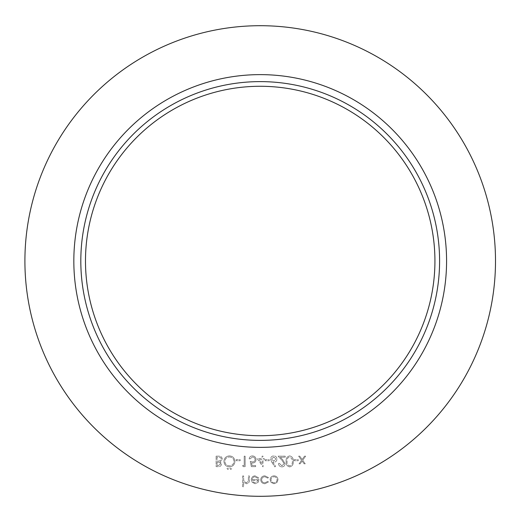 <?xml version="1.0" encoding="UTF-8"?>
<svg xmlns="http://www.w3.org/2000/svg" width="522" height="522" viewBox="0 0 522 522"><rect width="100%" height="100%" fill="white"/><g stroke="black" fill="none" stroke-linecap="round" stroke-linejoin="round"><path stroke-width="0.39" stroke-dasharray="2.61 1.96" d="M294.206 459.647L294.206 460.724L298.238 460.724L298.238 459.647L294.206 459.647L294.206 460.724L298.238 460.724L298.238 459.647L294.206 459.647M281.854 465.833L279.427 463.412L278.48 463.412C278.657 465.539 279.799 466.707 281.9 466.903C283.837 466.759 284.895 465.722 285.071 463.79L282.95 460.026L280.327 457.226L285.201 457.226L285.201 456.156L278.082 456.156L282.148 460.489L284.131 463.706L281.854 465.833L279.427 463.412L278.48 463.412C278.657 465.539 279.799 466.707 281.9 466.903C283.837 466.759 284.895 465.722 285.071 463.79L282.95 460.026L280.327 457.226L285.201 457.226L285.201 456.156L278.082 456.156L282.148 460.489L284.131 463.706L281.854 465.833M265.176 459.647L265.176 460.724L269.208 460.724L269.208 459.647L265.176 459.647L265.176 460.724L269.208 460.724L269.208 459.647L265.176 459.647M251.336 466.635L255.636 466.635L255.636 465.559L252.067 465.559L251.506 462.805L252.739 463.007C254.821 462.825 255.917 461.676 256.041 459.575C255.871 457.292 254.658 456.058 252.38 455.882C250.56 456.032 249.49 457.018 249.183 458.845L250.123 458.845L252.439 456.959C254.064 457.109 254.951 457.99 255.095 459.621C254.951 461.122 254.11 461.892 252.57 461.931L250.26 461.396L251.336 466.635L255.636 466.635L255.636 465.559L252.067 465.559L251.506 462.805L252.739 463.007C254.821 462.825 255.917 461.676 256.041 459.575C255.871 457.292 254.658 456.058 252.38 455.882C250.56 456.032 249.49 457.018 249.183 458.845L250.123 458.845L252.439 456.959C254.064 457.109 254.951 457.99 255.095 459.621C254.951 461.122 254.11 461.892 252.57 461.931L250.26 461.396L251.336 466.635M236.146 459.647L236.146 460.724L240.179 460.724L240.179 459.647L236.146 459.647L236.146 460.724L240.179 460.724L240.179 459.647L236.146 459.647M227.005 468.586L227.879 469.461L228.753 468.586L227.879 467.712L227.005 468.586L227.879 469.461L228.753 468.586L227.879 467.712L227.005 468.586M216.121 456.156L216.121 466.635L218.163 466.635C220.114 466.753 221.224 465.892 221.498 464.038L220.284 461.807L222.3 459.132C222.059 457.194 220.943 456.202 218.953 456.156L216.121 456.156L216.121 466.635L218.163 466.635C220.114 466.753 221.224 465.892 221.498 464.038L220.284 461.807L222.3 459.132C222.059 457.194 220.943 456.202 218.953 456.156L216.121 456.156M264.961 483.75L268.471 481.956L267.682 481.467L264.895 482.811C262.944 482.713 261.855 481.715 261.613 479.809C261.848 477.878 262.938 476.867 264.902 476.762L267.682 478.106L268.471 477.591L264.882 475.823C262.37 475.953 260.967 477.258 260.674 479.725C260.961 482.256 262.39 483.6 264.961 483.75L268.471 481.956L267.682 481.467L264.895 482.811C262.944 482.713 261.855 481.715 261.613 479.809C261.848 477.878 262.938 476.867 264.902 476.762L267.682 478.106L268.471 477.591L264.882 475.823C262.37 475.953 260.967 477.258 260.674 479.725C260.961 482.256 262.39 483.6 264.961 483.75M242.665 475.953L242.665 486.706L243.604 486.706L243.604 482.171L246.521 483.75C248.629 483.411 249.581 482.119 249.385 479.868L249.385 475.953L248.446 475.953L248.335 481.304L246.351 482.811L243.748 480.782L243.604 475.953L242.665 475.953L242.665 486.706L243.604 486.706L243.604 482.171L246.521 483.75C248.629 483.411 249.581 482.119 249.385 479.868L249.385 475.953L248.446 475.953L248.335 481.304L246.351 482.811L243.748 480.782L243.604 475.953L242.665 475.953M495.502 261A235.298 235.298 0 0 1 142.558 464.776A235.298 235.298 0 0 1 142.558 57.224A235.298 235.298 0 0 1 495.502 261M255.004 476.762L257.822 478.374L258.658 477.937L255.121 475.823C252.733 476.025 251.447 477.336 251.265 479.764L252.146 482.321L255.141 483.75L258.227 482.243L259.062 479.587L252.204 479.587C252.348 477.852 253.281 476.912 255.004 476.762L257.822 478.374L258.658 477.937L255.121 475.823C252.733 476.025 251.447 477.336 251.265 479.764L252.146 482.321L255.141 483.75L258.227 482.243L259.062 479.587L252.204 479.587C252.348 477.852 253.281 476.912 255.004 476.762M271.133 482.485L274.05 483.75L276.96 482.491L278.011 479.764C277.789 477.336 276.471 476.025 274.05 475.823C271.629 476.018 270.305 477.336 270.083 479.764L271.133 482.485L274.05 483.75L276.96 482.491L278.011 479.764C277.789 477.336 276.471 476.025 274.05 475.823C271.629 476.018 270.305 477.336 270.083 479.764L271.133 482.485M223.918 461.35C224.199 464.717 226.013 466.564 229.36 466.903C232.773 466.635 234.632 464.802 234.939 461.402C234.639 458.029 232.805 456.195 229.445 455.882C226.078 456.169 224.238 457.99 223.918 461.35C224.199 464.717 226.013 466.564 229.36 466.903C232.773 466.635 234.632 464.802 234.939 461.402C234.639 458.029 232.805 456.195 229.445 455.882C226.078 456.169 224.238 457.99 223.918 461.35M229.961 468.586L230.835 469.461L231.709 468.586L230.835 467.712L229.961 468.586L230.835 469.461L231.709 468.586L230.835 467.712L229.961 468.586M242.6 465.559L243.213 466.635L245.151 466.635L245.151 456.156L244.211 456.156L244.211 465.559L242.6 465.559L243.213 466.635L245.151 466.635L245.151 456.156L244.211 456.156L244.211 465.559L242.6 465.559M257.111 458.57L263.029 466.903L263.029 459.647L264.236 459.647L264.236 458.57L263.029 458.57L263.029 456.156L262.083 456.156L262.083 458.57L257.111 458.57L263.029 466.903L263.029 459.647L264.236 459.647L264.236 458.57L263.029 458.57L263.029 456.156L262.083 456.156L262.083 458.57L257.111 458.57M271.727 462.12L274.853 466.903L275.577 466.335L272.81 462.101L273.893 462.198C275.799 462.035 276.836 460.998 277.006 459.092C276.823 457.115 275.733 456.039 273.73 455.882C271.779 456.058 270.722 457.122 270.553 459.079L271.727 462.12L274.853 466.903L275.577 466.335L272.81 462.101L273.893 462.198C275.799 462.035 276.836 460.998 277.006 459.092C276.823 457.115 275.733 456.039 273.73 455.882C271.779 456.058 270.722 457.122 270.553 459.079L271.727 462.12M289.651 455.882C287.009 456.58 285.841 458.42 286.147 461.389C285.834 464.365 287.002 466.205 289.651 466.903C292.327 466.218 293.527 464.384 293.266 461.389C293.527 458.407 292.327 456.567 289.651 455.882C287.009 456.58 285.841 458.42 286.147 461.389C285.834 464.365 287.002 466.205 289.651 466.903C292.327 466.218 293.527 464.384 293.266 461.389C293.527 458.407 292.327 456.567 289.651 455.882M301.579 460.267L299.047 463.817L300.17 463.817L302.14 461.05L304.111 463.817L305.233 463.817L302.701 460.267L305.631 456.156L304.515 456.156L302.14 459.484L299.765 456.156L298.643 456.156L301.579 460.267L299.047 463.817L300.17 463.817L302.14 461.05L304.111 463.817L305.233 463.817L302.701 460.267L305.631 456.156L304.515 456.156L302.14 459.484L299.765 456.156L298.643 456.156L301.579 460.267M439.589 261A179.385 179.385 0 0 0 170.511 105.646A179.385 179.385 0 0 0 170.511 416.354A179.385 179.385 0 0 0 439.589 261A179.385 179.385 0 0 0 170.511 105.646A179.385 179.385 0 0 0 170.511 416.354A179.385 179.385 0 0 0 439.589 261M434.93 261A174.726 174.726 0 0 1 260.204 435.726A174.726 174.726 0 0 1 85.477 261A174.726 174.726 0 0 1 260.204 86.274A174.726 174.726 0 0 1 434.93 261A174.726 174.726 0 0 1 260.204 435.726A174.726 174.726 0 0 1 85.477 261A174.726 174.726 0 0 1 260.204 86.274A174.726 174.726 0 0 1 434.93 261M252.309 480.527L258.122 480.527L255.193 482.811L253.216 482.093L252.309 480.527L258.122 480.527L255.193 482.811L253.216 482.093L252.309 480.527M274.05 476.762C275.89 476.919 276.901 477.917 277.071 479.757C276.901 481.61 275.897 482.622 274.05 482.811C272.203 482.628 271.192 481.61 271.022 479.757C271.192 477.917 272.203 476.912 274.05 476.762C275.89 476.919 276.901 477.917 277.071 479.757C276.901 481.61 275.897 482.622 274.05 482.811C272.203 482.628 271.192 481.61 271.022 479.757C271.192 477.917 272.203 476.912 274.05 476.762M219.645 461.004L217.061 461.128L217.061 457.226L218.398 457.226C220.01 457.044 220.995 457.677 221.361 459.132L219.645 461.004L217.061 461.128L217.061 457.226L218.398 457.226C220.01 457.044 220.995 457.677 221.361 459.132L219.645 461.004M220.558 464.019L218.34 465.559L217.061 465.559L217.061 462.198L217.694 462.198C219.253 462.016 220.206 462.623 220.558 464.019L218.34 465.559L217.061 465.559L217.061 462.198L217.694 462.198C219.253 462.016 220.206 462.623 220.558 464.019M229.406 456.959C232.192 457.161 233.725 458.642 233.993 461.402C233.706 464.136 232.179 465.611 229.406 465.833C226.639 465.585 225.126 464.091 224.858 461.35C225.145 458.636 226.659 457.174 229.406 456.959C232.192 457.161 233.725 458.642 233.993 461.402C233.706 464.136 232.179 465.611 229.406 465.833C226.639 465.585 225.126 464.091 224.858 461.35C225.145 458.636 226.659 457.174 229.406 456.959M258.964 459.647L262.083 459.647L262.083 464.202L258.964 459.647L262.083 459.647L262.083 464.202L258.964 459.647M273.782 456.959L276.066 459.04L273.698 461.128L271.492 459.04L273.782 456.959L276.066 459.04L273.698 461.128L271.492 459.04L273.782 456.959M292.327 461.396C292.568 463.706 291.687 465.187 289.684 465.833C287.661 465.2 286.793 463.719 287.087 461.396C286.793 459.073 287.661 457.592 289.684 456.959L291.928 458.76L292.327 461.396C292.568 463.706 291.687 465.187 289.684 465.833C287.661 465.2 286.793 463.719 287.087 461.396C286.793 459.073 287.661 457.592 289.684 456.959L291.928 458.76L292.327 461.396M73.83 261A186.374 186.374 0 0 0 353.394 422.402A186.374 186.374 0 0 0 353.394 99.598A186.374 186.374 0 0 0 73.83 261"/><path stroke-width="0.78" d="M495.502 261A235.298 235.298 0 0 1 142.558 464.776A235.298 235.298 0 0 1 142.558 57.224A235.298 235.298 0 0 1 495.502 261M439.589 261A179.385 179.385 0 0 1 170.511 416.354A179.385 179.385 0 0 1 170.511 105.646A179.385 179.385 0 0 1 439.589 261M434.93 261A174.726 174.726 0 0 1 172.841 412.315A174.726 174.726 0 0 1 172.841 109.685A174.726 174.726 0 0 1 434.93 261M446.578 261A186.374 186.374 0 0 1 167.014 422.402A186.374 186.374 0 0 1 167.014 99.598A186.374 186.374 0 0 1 446.578 261"/></g></svg>
